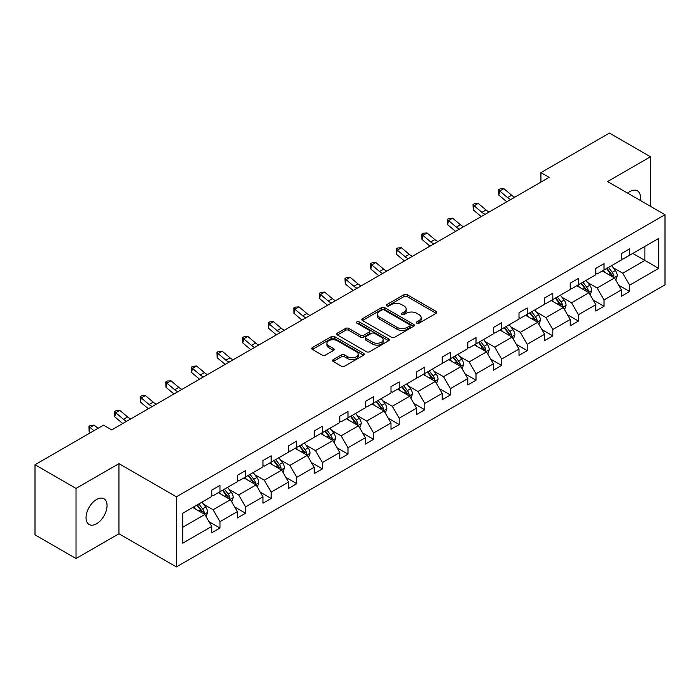 <?xml version="1.0" encoding="UTF-8"?>
<svg xmlns="http://www.w3.org/2000/svg" width="700" height="700" viewBox="0 0 700 700"><rect width="100%" height="100%" fill="white"/><g stroke="black" fill="none" stroke-linecap="round" stroke-linejoin="round"><path stroke-width="1.05" d="M416.806 323.19A1.593 0.919 0 0 0 419.064 323.19L436.179 313.303A2.275 1.312 0 0 0 436.844 312.375A2.275 1.312 0 0 0 436.179 311.447L407.181 294.7A2.275 1.312 0 0 0 403.953 294.7L386.838 304.588A1.593 0.919 0 0 0 386.374 305.235A1.593 0.919 0 0 0 386.838 305.882A1.593 0.919 0 0 0 389.095 305.882L391.309 304.605A7.289 4.209 0 0 1 401.625 304.605L404.04 306.005A7.289 4.209 0 0 1 406.175 308.98A7.289 4.209 0 0 1 404.04 311.955L401.826 313.233A1.593 0.919 0 0 0 401.354 313.889A1.593 0.919 0 0 0 401.826 314.536A1.593 0.919 0 0 0 404.075 314.536L406.289 313.259A7.289 4.209 0 0 1 416.605 313.259L419.02 314.65A7.289 4.209 0 0 1 421.155 317.634A7.289 4.209 0 0 1 419.02 320.609L416.806 321.886A1.593 0.919 0 0 0 416.334 322.534A1.593 0.919 0 0 0 416.806 323.19L416.806 321.886M96.547 523.766A14.857 8.575 120 0 0 106.251 510.668A14.857 8.575 120 0 0 103.976 498.767A14.857 8.575 120 0 0 96.547 499.502A14.857 8.575 120 0 0 86.844 512.593A14.857 8.575 120 0 0 89.119 524.501A14.857 8.575 120 0 0 96.547 523.766M640.211 200.401A14.857 8.575 120 0 0 637.385 190.803A14.857 8.575 120 0 0 629.956 191.537A14.857 8.575 120 0 0 627.673 193.156M333.235 359.625A2.275 1.312 0 0 0 332.57 360.553A2.275 1.312 0 0 0 333.235 361.48L341.373 366.179A2.275 1.312 0 0 0 344.592 366.179L363.598 355.206A2.275 1.312 0 0 0 364.271 354.279A2.275 1.312 0 0 0 363.598 353.342L334.6 336.604A2.275 1.312 0 0 0 331.38 336.604L312.375 347.576A2.275 1.312 0 0 0 311.701 348.512A2.275 1.312 0 0 0 312.375 349.44L322.201 355.11A2.275 1.312 0 0 0 325.421 355.11L333.559 350.42A2.275 1.312 0 0 0 334.224 349.484A2.275 1.312 0 0 0 333.559 348.556L328.685 345.739A6.099 3.517 0 0 1 326.9 343.254A6.099 3.517 0 0 1 330.662 340.007A6.099 3.517 0 0 1 337.304 340.769L356.387 351.785A6.099 3.517 0 0 1 358.172 354.279A6.099 3.517 0 0 1 354.419 357.525A6.099 3.517 0 0 1 347.769 356.764L344.592 354.926A2.275 1.312 0 0 0 341.373 354.926L333.235 359.625L333.235 361.48M118.947 463.636L76.029 488.416L35 464.73L35 534.852L76.029 558.539L118.947 533.759L176.391 566.921L176.391 496.799L118.947 463.636L118.947 533.759M650.475 206.325L650.475 156.765L607.556 181.545L665 214.707L176.391 496.799M650.475 156.765L609.446 133.079L540.916 172.638L540.916 182.114M35 464.73L103.521 425.162L111.729 429.905L549.124 177.371L540.916 172.638M391.475 337.251A2.275 1.312 0 0 0 394.695 337.251L413.7 326.279A2.275 1.312 0 0 0 414.374 325.351A2.275 1.312 0 0 0 413.7 324.415L384.703 307.676A2.275 1.312 0 0 0 381.483 307.676L362.477 318.649A2.275 1.312 0 0 0 361.804 319.585A2.275 1.312 0 0 0 362.477 320.512L391.475 337.251M357.551 323.531A1.593 0.919 0 0 1 359.17 323.759L359.17 321.86L388.649 338.879A2.275 1.312 0 0 1 389.322 339.815A2.275 1.312 0 0 1 388.649 340.743L369.644 351.715A2.275 1.312 0 0 1 366.424 351.715L337.426 334.976L345.555 330.312L345.555 328.422L337.426 333.113A2.275 1.312 0 0 0 336.752 334.049A2.275 1.312 0 0 0 337.426 334.976L337.426 333.113M345.555 330.312A2.275 1.312 0 0 1 348.784 330.312L348.784 328.422A2.275 1.312 0 0 0 345.555 328.422M348.784 328.422L360.544 335.213A2.275 1.312 0 0 0 363.764 335.213L369.162 332.089A2.275 1.312 0 0 0 369.828 331.161A2.275 1.312 0 0 0 369.162 330.234L356.912 323.164A1.593 0.919 0 0 1 356.449 322.516A1.593 0.919 0 0 1 357.429 321.659A1.593 0.919 0 0 1 359.17 321.86M76.029 488.416L76.029 558.539M182.718 513.24L211.768 496.475L211.768 490.123L219.975 485.389L219.975 491.733L237.37 481.688L237.37 475.344L245.578 470.601L245.578 476.954L262.973 466.909L262.973 460.556L271.18 455.823L271.18 462.166L288.575 452.121L288.575 445.777L296.783 441.035L296.783 447.387L314.178 437.342L314.178 430.99L322.385 426.256L322.385 432.609L339.78 422.564L339.78 416.211L347.988 411.477L347.988 417.821L365.382 407.776L365.382 401.433L373.59 396.69L373.59 403.043L390.994 392.998L390.994 386.645L399.201 381.911L399.201 388.255L416.596 378.21L416.596 371.866L424.804 367.124L424.804 373.476L442.199 363.431L442.199 357.079L450.406 352.345L450.406 358.697L467.801 348.652L467.801 342.3L476.009 337.566L476.009 343.91L493.404 333.865L493.404 327.521L501.611 322.779L501.611 329.131L519.006 319.086L519.006 312.734L527.214 308L527.214 314.344L544.617 304.299L544.617 297.955L552.816 293.213L552.816 299.565L570.22 289.52L570.22 283.168L578.428 278.434L578.428 284.786L595.822 274.741L595.822 268.389L604.03 263.655L604.03 269.999L621.425 259.954L621.425 253.61L629.633 248.868L629.633 255.22L658.683 238.446L658.683 268.389L629.633 285.162L629.633 291.515L621.425 296.249L621.425 289.896L604.03 299.941L604.03 306.294L595.822 311.027L595.822 304.684L578.428 314.729L578.428 321.072L570.22 325.815L570.22 319.463L552.816 329.507L552.816 335.86L544.617 340.594L544.617 334.25L527.214 344.295L527.214 350.639L519.006 355.381L519.006 349.029L501.611 359.074L501.611 365.426L493.404 370.16L493.404 363.808L476.009 373.852L476.009 380.205L467.801 384.939L467.801 378.595L450.406 388.64L450.406 394.984L442.199 399.726L442.199 393.374L424.804 403.419L424.804 409.771L416.596 414.505L416.596 408.161L399.201 418.206L399.201 424.55L390.994 429.293L390.994 422.94L373.59 432.985L373.59 439.329L365.382 444.071L365.382 437.719L347.988 447.764L347.988 454.116L339.78 458.85L339.78 452.506L322.385 462.551L322.385 468.895L314.178 473.637L314.178 467.285L296.783 477.33L296.783 483.683L288.575 488.416L288.575 482.073L271.18 492.109L271.18 498.461L262.973 503.204L262.973 496.851L245.578 506.896L245.578 513.24L237.37 517.983L237.37 511.63L219.975 521.675L219.975 528.028L211.768 532.761L211.768 526.418L182.718 543.191L182.718 513.24M176.391 566.921L665 284.83L665 214.707M218.33 492.677L230.475 499.695L213.08 509.74L203.577 504.254M213.08 509.74L219.975 521.675M230.475 499.695L237.37 511.63M211.768 494.952L213.08 495.714L219.975 491.733M243.932 477.899L256.078 484.907L238.682 494.952L229.18 489.475M238.682 494.952L245.578 506.896M256.078 484.907L262.973 496.851M237.37 480.174L238.682 480.935L245.578 476.954M269.535 463.12L281.68 470.129L264.285 480.174L254.782 474.688M264.285 480.174L271.18 492.109M281.68 470.129L288.575 482.073M262.973 465.395L264.285 466.148L271.18 462.166M295.137 448.332L307.283 455.35L289.887 465.395L280.385 459.909M289.887 465.395L296.783 477.33M307.283 455.35L314.178 467.285M288.575 450.608L289.887 451.369L296.783 447.387M320.74 433.554L332.894 440.562L315.49 450.608L305.996 445.121M315.49 450.608L322.385 462.551M332.894 440.562L339.78 452.506M314.178 435.829L315.49 436.581L322.385 432.609M346.351 418.766L358.496 425.784L341.092 435.829L331.599 430.342M341.092 435.829L347.988 447.764M358.496 425.784L365.382 437.719M339.78 421.041L341.092 421.803L347.988 417.821M371.954 403.988L384.099 410.996L366.704 421.041L357.201 415.564M366.704 421.041L373.59 432.985M384.099 410.996L390.994 422.94M365.382 406.262L366.704 407.024L373.59 403.043M397.556 389.209L409.701 396.217L392.306 406.262L382.804 400.776M392.306 406.262L399.201 418.206M409.701 396.217L416.596 408.161M390.994 391.484L392.306 392.236L399.201 388.255M423.159 374.421L435.304 381.439L417.909 391.484L408.406 385.998M417.909 391.484L424.804 403.419M435.304 381.439L442.199 393.374M416.596 376.696L417.909 377.457L424.804 373.476M448.761 359.642L460.906 366.651L443.511 376.696L434.009 371.21M443.511 376.696L450.406 388.64M460.906 366.651L467.801 378.595M442.199 361.918L443.511 362.67L450.406 358.697M474.364 344.855L486.509 351.873L469.114 361.918L459.611 356.431M469.114 361.918L476.009 373.852M486.509 351.873L493.404 363.808M467.801 347.13L469.114 347.891L476.009 343.91M499.966 330.076L512.12 337.085L494.716 347.13L485.222 341.652M494.716 347.13L501.611 359.074M512.12 337.085L519.006 349.029M493.404 332.351L494.716 333.113L501.611 329.131M525.577 315.297L537.722 322.306L520.319 332.351L510.825 326.865M520.319 332.351L527.214 344.295M537.722 322.306L544.617 334.25M519.006 317.572L520.319 318.325L527.214 314.344M551.18 300.51L563.325 307.527L545.93 317.572L536.428 312.086M545.93 317.572L552.816 329.507M563.325 307.527L570.22 319.463M544.617 302.785L545.93 303.546L552.816 299.565M576.782 285.731L588.928 292.74L571.532 302.785L562.03 297.299M571.532 302.785L578.428 314.729M588.928 292.74L595.822 304.684M570.22 288.006L571.532 288.759L578.428 284.786M602.385 270.953L614.53 277.961L597.135 288.006L587.633 282.52M597.135 288.006L604.03 299.941M614.53 277.961L621.425 289.896M595.822 273.219L597.135 273.98L604.03 269.999M632.747 253.418L644.892 260.426L622.738 273.219L613.235 267.741M622.738 273.219L629.633 285.162M658.683 268.389L644.892 260.426L644.892 246.409L658.683 238.446M621.425 258.44L622.738 259.201L629.633 255.22M182.718 527.266L204.873 514.474L192.727 507.465M204.873 514.474L211.768 526.418M618.712 285.206L629.633 291.515M593.11 299.994L604.03 306.294M567.508 314.773L578.428 321.072M541.905 329.56L552.816 335.86M516.303 344.339L527.214 350.639M490.7 359.118L501.611 365.426M465.097 373.905L476.009 380.205M439.486 388.684L450.406 394.984M413.884 403.471L424.804 409.771M388.281 418.25L399.201 424.55M362.679 433.029L373.59 439.329M337.076 447.816L347.988 454.116M311.474 462.595L322.385 468.895M285.871 477.383L296.783 483.683M260.26 492.161L271.18 498.461M234.657 506.94L245.578 513.24M209.055 521.727L219.975 528.028M417.445 323.409L419.02 322.499A7.289 4.209 0 0 0 421.155 319.524L421.155 317.634M406.175 308.98L406.175 310.879A7.289 4.209 0 0 1 404.04 313.854L402.456 314.764M436.144 313.32L407.181 296.599A2.275 1.312 0 0 0 403.953 296.599L387.476 306.11M413.674 326.296L384.703 309.575A2.275 1.312 0 0 0 381.483 309.575L362.504 320.53M409.675 325.999A1.593 0.919 0 0 0 410.139 325.351A1.593 0.919 0 0 0 409.675 324.695L384.221 310.004A1.593 0.919 0 0 0 381.964 310.004L379.627 311.351A7.289 4.209 0 0 0 377.493 314.326A7.289 4.209 0 0 0 379.627 317.301L397.031 327.346A7.289 4.209 0 0 0 407.339 327.346L409.675 325.999L409.675 327.898A1.593 0.919 0 0 0 410.139 327.241L410.139 325.351M377.493 314.326L377.493 316.225A7.289 4.209 0 0 0 379.627 319.2L379.627 317.301M409.675 327.898L407.339 329.245A7.289 4.209 0 0 1 397.031 329.245L379.627 319.2M348.784 330.312L360.544 337.102A2.275 1.312 0 0 0 363.764 337.102L369.162 333.988A2.275 1.312 0 0 0 369.828 333.06L369.828 331.161M359.17 323.759L388.623 340.76M372.741 342.256A6.099 3.517 0 0 0 379.382 343.017A6.099 3.517 0 0 0 383.145 339.762A6.099 3.517 0 0 0 381.36 337.277L374.64 333.392A2.275 1.312 0 0 0 371.411 333.392L366.021 336.507A2.275 1.312 0 0 0 365.348 337.444A2.275 1.312 0 0 0 366.021 338.371L372.741 342.256L372.741 344.146A6.099 3.517 0 0 0 379.382 344.916A6.099 3.517 0 0 0 383.145 341.661L383.145 339.762M365.348 337.444L365.348 339.334A2.275 1.312 0 0 0 366.021 340.27L366.021 338.371M372.741 344.146L366.021 340.27M358.172 354.279L358.172 356.169A6.099 3.517 0 0 1 354.419 359.424A6.099 3.517 0 0 1 347.769 358.662L344.592 356.825A2.275 1.312 0 0 0 341.373 356.825L333.261 361.498M326.9 343.254L326.9 345.152A6.099 3.517 0 0 0 328.685 347.637L328.685 345.739M333.524 350.438L328.685 347.637M363.571 355.224L334.6 338.502A2.275 1.312 0 0 0 331.38 338.502L312.401 349.457M615.781 280.123L617.286 275.765A6.151 3.552 -120 0 0 615.326 270.524L611.642 265.606M605.028 272.475L603.435 270.34M613.62 277.436L613.97 276.027A6.151 3.552 -120 0 0 612.202 272.326L608.519 267.409M606.979 268.293L611.039 273.709A3.133 1.811 60 0 1 611.608 274.662L613.97 276.027M606.55 268.546L610.234 273.464A6.151 3.552 60 0 1 611.774 276.369M510.755 199.526A11.602 6.703 60 0 1 507.552 197.575L499.73 191.004L498.82 195.099L506.642 201.67A17.412 10.054 -120 0 0 506.809 201.81M514.859 197.155A11.602 6.703 60 0 1 511.656 195.204L503.834 188.633L499.73 191.004L498.61 189.77L500.246 188.825L503.834 188.633M498.82 195.099L498.61 189.77M590.179 294.901L591.684 290.544A6.151 3.552 -120 0 0 589.724 285.303L586.04 280.385M579.425 287.262L577.832 285.127M588.017 292.215L588.367 290.806A6.151 3.552 -120 0 0 586.6 287.105L582.916 282.188M581.376 283.08L585.436 288.488A3.133 1.811 60 0 1 586.005 289.441L588.367 290.806M580.947 283.325L584.631 288.243A6.151 3.552 60 0 1 586.163 291.148M564.567 309.689L566.081 305.322A6.151 3.552 -120 0 0 564.121 300.09L560.429 295.172M553.822 302.041L552.23 299.906M562.415 307.002L562.756 305.585A6.151 3.552 -120 0 0 560.997 301.892L557.314 296.966M555.774 297.859L559.825 303.275A3.133 1.811 60 0 1 560.394 304.229L562.756 305.585M555.345 298.104L559.029 303.03A6.151 3.552 60 0 1 560.56 305.935M485.153 214.314A11.602 6.703 60 0 1 481.95 212.362L474.127 205.782L473.218 209.877L481.04 216.449A17.412 10.054 -120 0 0 481.206 216.589M489.256 211.942A11.602 6.703 60 0 1 486.054 209.991L478.231 203.411L474.127 205.782L472.999 204.549L474.644 203.604L478.231 203.411M473.218 209.877L472.999 204.549M459.55 229.093A11.602 6.703 60 0 1 456.347 227.141L448.525 220.57L447.606 224.656L455.429 231.236A17.412 10.054 -120 0 0 455.595 231.376M463.654 226.721A11.602 6.703 60 0 1 460.451 224.77L452.629 218.199L448.525 220.57L447.396 219.336L449.041 218.391L452.629 218.199M447.606 224.656L447.396 219.336M538.965 324.467L540.479 320.11A6.151 3.552 -120 0 0 538.51 314.869L534.826 309.951M528.22 316.82L526.619 314.694M536.812 321.781L537.154 320.373A6.151 3.552 -120 0 0 535.395 316.671L531.711 311.754M530.171 312.646L534.222 318.054A3.133 1.811 60 0 1 534.791 319.007L537.154 320.373M529.742 312.891L533.426 317.809A6.151 3.552 60 0 1 534.957 320.714M433.947 243.871A11.602 6.703 60 0 1 430.736 241.92L422.922 235.349L422.004 239.444L429.826 246.015A17.412 10.054 -120 0 0 429.993 246.155M438.051 241.509A11.602 6.703 60 0 1 434.84 239.557L427.017 232.977L422.922 235.349L421.794 234.115L423.439 233.17L427.017 232.977M422.004 239.444L421.794 234.115M513.363 339.246L514.876 334.889A6.151 3.552 -120 0 0 512.907 329.656L509.224 324.73M502.617 331.608L501.016 329.473M511.21 336.569L511.551 335.151A6.151 3.552 -120 0 0 509.793 331.45L506.109 326.533M504.569 327.425L508.62 332.841A3.133 1.811 60 0 1 509.189 333.786L511.551 335.151M504.14 327.67L507.824 332.588A6.151 3.552 60 0 1 509.355 335.493M408.336 258.659A11.602 6.703 60 0 1 405.134 256.707L397.311 250.127L396.401 254.223L404.224 260.803A17.412 10.054 -120 0 0 404.39 260.934M412.44 256.287A11.602 6.703 60 0 1 409.238 254.336L401.415 247.765L397.311 250.127L396.191 248.902L397.836 247.949L401.415 247.765M396.401 254.223L396.191 248.902M487.76 354.034L489.265 349.676A6.151 3.552 -120 0 0 487.305 344.435L483.621 339.517M477.015 346.386L475.414 344.251M485.608 351.348L485.949 349.939A6.151 3.552 -120 0 0 484.19 346.238L480.506 341.32M478.966 342.204L483.017 347.62A3.133 1.811 60 0 1 483.586 348.574L485.949 349.939M478.537 342.457L482.221 347.375A6.151 3.552 60 0 1 483.752 350.28M382.734 273.438A11.602 6.703 60 0 1 379.531 271.486L371.709 264.915L370.799 269.01L378.621 275.581A17.412 10.054 -120 0 0 378.787 275.721M386.838 271.066A11.602 6.703 60 0 1 383.635 269.115L375.812 262.544L371.709 264.915L370.589 263.681L372.225 262.736L375.812 262.544M370.799 269.01L370.589 263.681M462.157 368.812L463.662 364.455A6.151 3.552 -120 0 0 461.702 359.214L458.019 354.296M451.412 361.165L449.811 359.039M459.996 366.126L460.346 364.717A6.151 3.552 -120 0 0 458.588 361.016L454.895 356.099M453.355 356.991L457.415 362.399A3.133 1.811 60 0 1 457.984 363.352L460.346 364.717M452.926 357.236L456.619 362.154A6.151 3.552 60 0 1 458.15 365.059M357.131 288.225A11.602 6.703 60 0 1 353.929 286.274L346.106 279.694L345.196 283.789L353.019 290.36A17.412 10.054 -120 0 0 353.185 290.5M361.235 285.854A11.602 6.703 60 0 1 358.033 283.902L350.21 277.322L346.106 279.694L344.986 278.46L346.623 277.515L350.21 277.322M345.196 283.789L344.986 278.46M436.555 383.6L438.06 379.234A6.151 3.552 -120 0 0 436.1 374.001L432.416 369.084M425.801 375.953L424.209 373.817M434.394 380.914L434.744 379.496A6.151 3.552 -120 0 0 432.976 375.804L429.293 370.877M427.752 371.77L431.812 377.186A3.133 1.811 60 0 1 432.381 378.14L434.744 379.496M427.324 372.015L431.007 376.941A6.151 3.552 60 0 1 432.547 379.838M331.529 303.004A11.602 6.703 60 0 1 328.326 301.053L320.504 294.481L319.594 298.567L327.416 305.148A17.412 10.054 -120 0 0 327.582 305.287M335.632 300.632A11.602 6.703 60 0 1 332.43 298.681L324.608 292.11L320.504 294.481L319.384 293.248L321.02 292.303L324.608 292.11M319.594 298.567L319.384 293.248M410.953 398.379L412.457 394.021A6.151 3.552 -120 0 0 410.498 388.78L406.814 383.863M400.199 390.731L398.606 388.605M408.791 395.692L409.141 394.284A6.151 3.552 -120 0 0 407.374 390.582L403.69 385.665M402.15 386.549L406.21 391.965A3.133 1.811 60 0 1 406.779 392.919L409.141 394.284M401.721 386.803L405.405 391.72A6.151 3.552 60 0 1 406.936 394.625M305.926 317.783A11.602 6.703 60 0 1 302.724 315.831L294.901 309.26L293.991 313.355L301.814 319.926A17.412 10.054 -120 0 0 301.98 320.066M310.03 315.42A11.602 6.703 60 0 1 306.828 313.469L299.005 306.889L294.901 309.26L293.773 308.026L295.418 307.081L299.005 306.889M293.991 313.355L293.773 308.026M385.341 413.158L386.855 408.8A6.151 3.552 -120 0 0 384.895 403.567L381.203 398.641M374.596 405.519L373.004 403.384M383.189 410.48L383.53 409.062A6.151 3.552 -120 0 0 381.771 405.361L378.088 400.444M376.547 401.336L380.599 406.752A3.133 1.811 60 0 1 381.168 407.697L383.53 409.062M376.119 401.581L379.803 406.499A6.151 3.552 60 0 1 381.334 409.404M359.739 427.945L361.252 423.588A6.151 3.552 -120 0 0 359.284 418.346L355.6 413.429M348.994 420.297L347.392 418.162M357.586 425.259L357.928 423.85A6.151 3.552 -120 0 0 356.169 420.149L352.485 415.231M350.945 416.115L354.996 421.531A3.133 1.811 60 0 1 355.565 422.485L357.928 423.85M350.516 416.369L354.2 421.286A6.151 3.552 60 0 1 355.731 424.191M334.136 442.724L335.65 438.366A6.151 3.552 -120 0 0 333.681 433.125L329.998 428.207M323.391 435.076L321.79 432.95M331.984 440.037L332.325 438.629A6.151 3.552 -120 0 0 330.566 434.928L326.882 430.01M325.342 430.902L329.394 436.31A3.133 1.811 60 0 1 329.963 437.264L332.325 438.629M324.914 431.148L328.598 436.065A6.151 3.552 60 0 1 330.129 438.97M308.534 457.511L310.039 453.145A6.151 3.552 -120 0 0 308.079 447.912L304.395 442.995M297.789 449.864L296.188 447.729M306.381 454.825L306.723 453.407A6.151 3.552 -120 0 0 304.964 449.715L301.28 444.789M299.74 445.681L303.791 451.097A3.133 1.811 60 0 1 304.36 452.051L306.723 453.407M299.311 445.926L302.995 450.844A6.151 3.552 60 0 1 304.526 453.749M282.931 472.29L284.436 467.933A6.151 3.552 -120 0 0 282.476 462.691L278.793 457.774M272.186 464.642L270.585 462.508M280.77 469.604L281.12 468.195A6.151 3.552 -120 0 0 279.361 464.494L275.669 459.576M274.129 460.46L278.189 465.876A3.133 1.811 60 0 1 278.757 466.83L281.12 468.195M273.7 460.714L277.392 465.631A6.151 3.552 60 0 1 278.924 468.536M257.329 487.069L258.834 482.711A6.151 3.552 -120 0 0 256.874 477.479L253.19 472.552M246.575 479.43L244.983 477.295M255.168 484.391L255.517 482.974A6.151 3.552 -120 0 0 253.75 479.273L250.066 474.355M248.526 475.248L252.586 480.664A3.133 1.811 60 0 1 253.155 481.609L255.517 482.974M248.098 475.492L251.781 480.41A6.151 3.552 60 0 1 253.321 483.315M280.324 332.57A11.602 6.703 60 0 1 277.121 330.619L269.299 324.039L268.38 328.134L276.203 334.714A17.412 10.054 -120 0 0 276.369 334.845M284.428 330.199A11.602 6.703 60 0 1 281.225 328.248L273.402 321.676L269.299 324.039L268.17 322.814L269.815 321.86L273.402 321.676M268.38 328.134L268.17 322.814M254.721 347.349A11.602 6.703 60 0 1 251.51 345.398L243.696 338.826L242.777 342.921L250.6 349.493A17.412 10.054 -120 0 0 250.766 349.632M258.825 344.977A11.602 6.703 60 0 1 255.614 343.026L247.791 336.455L243.696 338.826L242.568 337.592L244.213 336.648L247.791 336.455M242.777 342.921L242.568 337.592M229.11 362.136A11.602 6.703 60 0 1 225.907 360.185L218.085 353.605L217.175 357.7L224.998 364.271A17.412 10.054 -120 0 0 225.164 364.411M233.214 359.765A11.602 6.703 60 0 1 230.011 357.814L222.189 351.234L218.085 353.605L216.965 352.371L218.61 351.426L222.189 351.234M217.175 357.7L216.965 352.371M203.508 376.915A11.602 6.703 60 0 1 200.305 374.964L192.482 368.392L191.572 372.479L199.395 379.059A17.412 10.054 -120 0 0 199.561 379.199M207.611 374.544A11.602 6.703 60 0 1 204.409 372.592L196.586 366.021L192.482 368.392L191.362 367.159L192.999 366.214L196.586 366.021M191.572 372.479L191.362 367.159M177.905 391.694A11.602 6.703 60 0 1 174.702 389.743L166.88 383.171L165.97 387.266L173.793 393.838A17.412 10.054 -120 0 0 173.959 393.977M182.009 389.331A11.602 6.703 60 0 1 178.806 387.38L170.984 380.8L166.88 383.171L165.76 381.938L167.396 380.993L170.984 380.8M165.97 387.266L165.76 381.938M152.303 406.481A11.602 6.703 60 0 1 149.1 404.53L141.278 397.95L140.367 402.045L148.19 408.616A17.412 10.054 -120 0 0 148.356 408.756M156.406 404.11A11.602 6.703 60 0 1 153.204 402.159L145.381 395.588L141.278 397.95L140.157 396.725L141.794 395.771L145.381 395.588M140.367 402.045L140.157 396.725M231.726 501.856L233.231 497.499A6.151 3.552 -120 0 0 231.271 492.258L227.588 487.34M220.972 494.209L219.38 492.074M229.565 499.17L229.915 497.761A6.151 3.552 -120 0 0 228.148 494.06L224.464 489.142M222.924 490.026L226.984 495.442A3.133 1.811 60 0 1 227.553 496.396L229.915 497.761M222.495 490.28L226.179 495.198A6.151 3.552 60 0 1 227.71 498.102M126.7 421.26A11.602 6.703 60 0 1 123.497 419.309L115.675 412.738L114.765 416.824L122.587 423.404A17.412 10.054 -120 0 0 122.754 423.544M130.804 418.889A11.602 6.703 60 0 1 127.601 416.938L119.779 410.366L115.675 412.738L114.546 411.504L116.191 410.559L119.779 410.366M114.765 416.824L114.546 411.504M206.115 516.635L207.629 512.278A6.151 3.552 -120 0 0 205.669 507.036L201.976 502.119M195.37 508.988L193.778 506.861M203.963 513.949L204.304 512.54A6.151 3.552 -120 0 0 202.545 508.839L198.861 503.921M197.321 504.814L201.373 510.221A3.133 1.811 60 0 1 201.941 511.175L204.304 512.54M196.893 505.059L200.576 509.976A6.151 3.552 60 0 1 202.107 512.881M97.991 428.356L94.176 425.145L90.072 427.516L89.154 431.611L90.466 432.705M93.888 430.727L88.944 426.283L90.589 425.338L94.176 425.145M89.154 431.611L88.944 426.283M419.02 322.499L419.02 320.609M401.826 314.536L401.826 313.233M404.04 313.854L404.04 311.955M386.838 305.882L386.838 304.588M403.953 296.599L403.953 294.7M407.181 296.599L407.181 294.7M436.179 313.303L436.179 311.447M362.477 320.512L362.477 318.649M381.483 309.575L381.483 307.676M384.703 309.575L384.703 307.676M413.7 326.279L413.7 324.415M397.031 329.245L397.031 327.346M407.339 329.245L407.339 327.346M360.544 337.102L360.544 335.213M363.764 337.102L363.764 335.213M369.162 333.988L369.162 332.089M388.649 340.743L388.649 338.879M341.373 356.825L341.373 354.926M344.592 356.825L344.592 354.926M347.769 358.662L347.769 356.764M333.559 350.42L333.559 348.556M312.375 349.44L312.375 347.576M331.38 338.502L331.38 336.604M334.6 338.502L334.6 336.604M363.598 355.206L363.598 353.342M614.084 277.707L617.251 275.879M612.202 272.326L615.326 270.524M608.484 274.47L610.234 273.464M507.552 197.575L511.656 195.204M588.481 292.486L591.64 290.666M586.6 287.105L589.724 285.303M582.881 289.257L584.631 288.243M562.879 307.265L566.038 305.445M560.997 301.892L564.121 300.09M557.279 304.036L559.029 303.03M481.95 212.362L486.054 209.991M456.347 227.141L460.451 224.77M537.276 322.053L540.435 320.224M535.395 316.671L538.51 314.869M531.676 318.815L533.426 317.809M430.736 241.92L434.84 239.557M511.674 336.831L514.832 335.011M509.793 331.45L512.907 329.656M506.074 333.602L507.824 332.588M405.134 256.707L409.238 254.336M486.071 351.619L489.23 349.79M484.19 346.238L487.305 344.435M480.471 348.381L482.221 347.375M379.531 271.486L383.635 269.115M460.469 366.398L463.627 364.578M458.588 361.016L461.702 359.214M454.869 363.169L456.619 362.154M353.929 286.274L358.033 283.902M434.858 381.176L438.025 379.356M432.976 375.804L436.1 374.001M429.257 377.947L431.007 376.941M328.326 301.053L332.43 298.681M409.255 395.964L412.414 394.135M407.374 390.582L410.498 388.78M403.655 392.726L405.405 391.72M302.724 315.831L306.828 313.469M383.652 410.743L386.811 408.922M381.771 405.361L384.895 403.567M378.053 407.514L379.803 406.499M358.05 425.53L361.209 423.701M356.169 420.149L359.284 418.346M352.45 422.293L354.2 421.286M332.447 440.309L335.606 438.489M330.566 434.928L333.681 433.125M326.848 437.08L328.598 436.065M306.845 455.088L310.004 453.267M304.964 449.715L308.079 447.912M301.245 451.859L302.995 450.844M281.243 469.875L284.401 468.046M279.361 464.494L282.476 462.691M275.642 466.637L277.392 465.631M255.631 484.654L258.799 482.834M253.75 479.273L256.874 477.479M250.031 481.425L251.781 480.41M277.121 330.619L281.225 328.248M251.51 345.398L255.614 343.026M225.907 360.185L230.011 357.814M200.305 374.964L204.409 372.592M174.702 389.743L178.806 387.38M149.1 404.53L153.204 402.159M230.029 499.441L233.188 497.613M228.148 494.06L231.271 492.258M224.429 496.204L226.179 495.198M123.497 419.309L127.601 416.938M204.426 514.22L207.585 512.4M202.545 508.839L205.669 507.036M198.826 510.983L200.576 509.976"/></g></svg>
